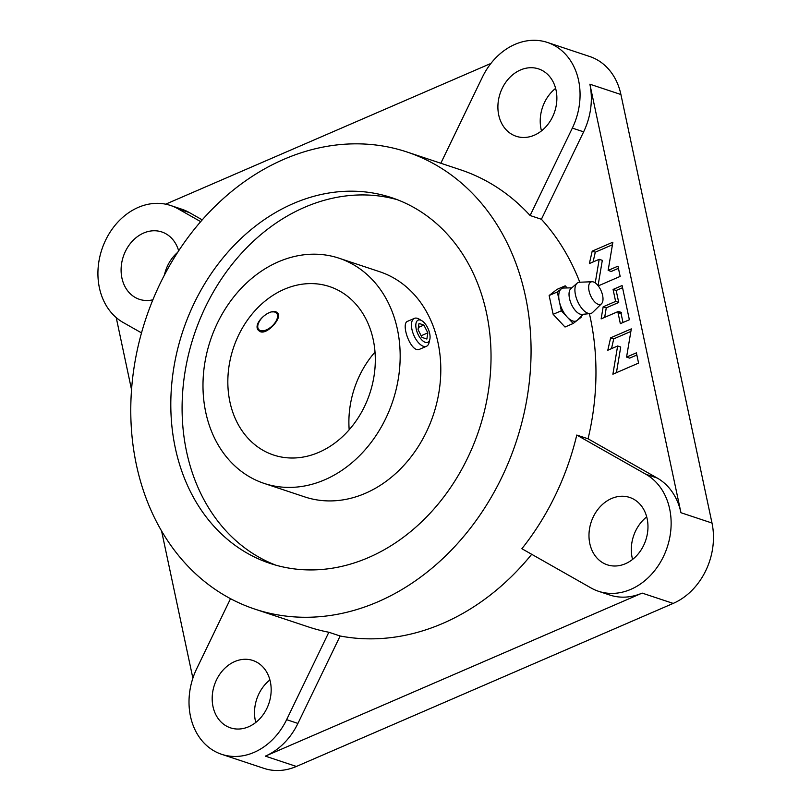<?xml version="1.0" encoding="UTF-8"?>
<svg xmlns="http://www.w3.org/2000/svg" width="811" height="811" viewBox="0 0 811 811"><rect width="100%" height="100%" fill="white"/><g stroke="black" fill="none" stroke-linecap="round" stroke-linejoin="round"><path stroke-width="1.22" d="M349.186 429.769A88.744 71.885 108.4 0 1 375.006 352.075M612.893 374.206L617.627 345.993L607.804 350.24L610.622 337.832L631.303 328.881L626.568 357.093L636.392 352.846L638.571 363.095L612.893 374.206M617.627 345.993L620.729 347.027L616.431 372.675M630.877 331.446L613.724 338.866L611.504 348.639M613.724 338.866L610.622 337.832M636.858 355.015L629.671 358.127L626.568 357.093M601.133 318.885L603.161 306.811L615.62 301.418L613.075 289.446L622.088 285.543L629.366 319.757L620.344 323.65L617.992 312.58L618.357 311.434L601.133 318.885M622.554 287.712L616.178 290.47L618.722 302.452L606.263 307.845L604.671 317.354M606.263 307.845L603.161 306.811M618.722 302.452L615.62 301.418M616.178 290.47L613.075 289.446M618.357 311.434L621.459 312.468L621.094 313.614L622.99 322.514M621.094 313.614L617.992 312.58M595.244 282.887L599.197 259.317L589.374 263.565L592.192 251.146L612.873 242.205L608.149 270.408L617.972 266.16L620.151 276.409L598.265 285.888M599.197 259.317L602.309 260.341L598.062 285.634M612.447 244.76L595.294 252.18L593.084 261.963M595.294 252.18L592.192 251.146M618.428 268.34L611.251 271.442L608.149 270.408M421.984 337.417L418.05 329.611L419.013 323.437L423.9 325.069L427.833 332.865L426.87 339.039L421.984 337.417M427.833 332.865L421.142 335.754M423.9 325.069L418.385 327.451M270.762 312.194A12.104 6.478 137.3 0 0 259.317 321.491A12.104 6.478 137.3 0 0 260.382 330.564A12.104 6.478 137.3 0 0 263.565 330.716A12.104 6.478 137.3 0 0 277.321 318.013A12.104 6.478 137.3 0 0 271.837 311.971M263.22 330.766A12.885 6.893 -42.7 0 1 262.855 330.827A12.885 6.893 -42.7 0 1 259.469 330.675A12.885 6.893 -42.7 0 1 258.253 330.047M277.119 312.701A12.885 6.893 -42.7 0 1 277.504 317.314A12.885 6.893 -42.7 0 1 277.403 317.669M429.83 339.353L429.09 342.536A15.216 7.228 -113.4 0 1 426.474 346.287L419.713 349.217C411.157 353.931 400.269 323.447 407.629 321.288L414.391 318.368A15.216 7.228 -113.4 0 1 417.462 318.358A15.216 7.228 -113.4 0 1 418.922 319.027L421.74 320.659A12.104 5.748 -113.4 0 1 429.83 339.353A12.104 5.748 -113.4 0 1 418.091 334.446A12.104 5.748 -113.4 0 1 420.574 320.122A12.104 5.748 -113.4 0 1 421.74 320.659M426.474 346.287A15.216 7.228 -113.4 0 1 413.792 335.196A15.216 7.228 -113.4 0 1 414.391 318.368M260.453 331.74L258.689 330.614C251.086 323.508 272.222 306.082 277.626 313.147C282.644 317.415 267.559 334.598 260.453 331.74M318.895 452.315A88.744 71.885 108.4 0 1 273.581 455.022A88.744 71.885 108.4 0 1 233.355 348.132A88.744 71.885 108.4 0 1 329.56 286.587A88.744 71.885 108.4 0 1 375.098 366.42A88.744 71.885 108.4 0 1 318.895 452.315M136.38 464.744A240.877 195.127 108.4 0 1 200.56 221.788A240.877 195.127 108.4 0 1 406.899 151.971A240.877 195.127 108.4 0 1 516.08 442.107A240.877 195.127 108.4 0 1 254.938 609.142A240.877 195.127 108.4 0 1 136.38 464.744M531.702 554.298A240.877 195.127 108.4 0 1 340.144 635.996L328.85 632.245A240.877 195.127 108.4 0 1 308.555 626.964L254.938 609.142M576.773 435.051A240.877 195.127 108.4 0 1 521.878 548.723L591.026 587.955A63.39 51.346 -71.6 0 0 598.477 591.27A63.39 51.346 -71.6 0 0 665.456 552.038A63.39 51.346 -71.6 0 0 645.921 474.283L576.773 435.051L588.066 438.802L657.214 478.034A63.39 51.346 108.4 0 1 680.956 512.724L589.871 84.192A63.39 51.346 108.4 0 1 583.626 131.848L541.403 219.274A240.877 195.127 108.4 0 1 579.794 282.228M589.404 313.654A240.877 195.127 108.4 0 1 588.066 438.802M406.899 151.971L460.516 169.793A240.877 195.127 108.4 0 1 530.11 215.523L541.403 219.274M338.998 258.192L379.639 271.705A118.67 96.124 108.4 0 1 433.419 414.634A118.67 96.124 108.4 0 1 304.774 496.92L264.143 483.407A118.67 96.124 108.4 0 1 205.741 412.272A118.67 96.124 108.4 0 1 237.359 292.589A118.67 96.124 108.4 0 1 338.998 258.192A118.67 96.124 108.4 0 1 392.788 401.121A118.67 96.124 108.4 0 1 264.143 483.407M275.821 565.166A192.704 156.097 108.4 0 1 186.571 451.656A192.704 156.097 108.4 0 1 235.626 259.996A192.704 156.097 108.4 0 1 397.299 199.699M175.288 447.905A192.704 156.097 108.4 0 1 226.634 253.549A192.704 156.097 108.4 0 1 391.703 197.691A192.704 156.097 108.4 0 1 479.048 429.8A192.704 156.097 108.4 0 1 270.134 563.422A192.704 156.097 108.4 0 1 175.288 447.905M340.144 635.996L297.921 723.422A63.39 51.346 108.4 0 1 265.339 756.136L642.14 593.094A63.39 51.346 108.4 0 1 609.771 595.021L598.477 591.27M230.527 598.68L196.728 668.659A63.39 51.346 -71.6 0 0 221.687 754.321A63.39 51.346 -71.6 0 0 286.628 719.671L328.85 632.245M248.612 726.768A35.502 28.75 108.4 0 1 230.486 727.852A35.502 28.75 108.4 0 1 214.388 685.092A35.502 28.75 108.4 0 1 252.88 660.478A35.502 28.75 108.4 0 1 271.087 692.412A35.502 28.75 108.4 0 1 248.612 726.768M200.692 221.656L178.045 208.802A63.39 51.346 -71.6 0 0 170.584 205.487A63.39 51.346 -71.6 0 0 103.605 244.719A63.39 51.346 -71.6 0 0 123.14 322.474L141.519 332.895M152.894 299.796A35.502 28.75 108.4 0 1 139.401 299.32A35.502 28.75 108.4 0 1 123.302 256.57A35.502 28.75 108.4 0 1 161.794 231.956A35.502 28.75 108.4 0 1 178.663 250.832M530.11 215.523L572.343 128.097A63.39 51.346 -71.6 0 0 547.384 42.436A63.39 51.346 -71.6 0 0 482.433 77.086L440.819 163.254M534.317 135.204A35.502 28.75 108.4 0 1 516.191 136.278A35.502 28.75 108.4 0 1 500.103 93.529A35.502 28.75 108.4 0 1 538.585 68.905A35.502 28.75 108.4 0 1 556.792 100.838A35.502 28.75 108.4 0 1 534.317 135.204M625.403 563.726A35.502 28.75 108.4 0 1 607.277 564.811A35.502 28.75 108.4 0 1 591.189 522.051A35.502 28.75 108.4 0 1 629.671 497.437A35.502 28.75 108.4 0 1 647.888 529.37A35.502 28.75 108.4 0 1 625.403 563.726M116.226 317.588L131.544 389.685M161.582 530.982L192.876 678.209M177.67 252.363A35.502 28.75 -71.6 0 0 164.41 275.071M269.911 679.932A35.502 28.75 -71.6 0 0 255.779 722.459M646.702 516.891A35.502 28.75 -71.6 0 0 632.57 559.418M555.616 88.369A35.502 28.75 -71.6 0 0 541.484 130.895M170.584 205.487L181.877 209.238A63.39 51.346 108.4 0 1 189.328 212.553L202.233 219.882M221.687 754.321L264.011 768.382A63.39 51.346 -71.6 0 0 296.38 766.456L673.181 603.414A63.39 51.346 -71.6 0 0 711.997 523.034L620.912 94.512A63.39 51.346 -71.6 0 0 589.709 56.506L547.384 42.436M490.929 63.43L165.657 204.179M573.205 323.477L565.014 327.026L553.143 314.323L549.138 295.498L557.329 291.96L561.334 310.785L573.205 323.477L581.082 317.344L580.929 316.625M553.143 314.323L561.334 310.785M549.138 295.498L557.015 289.375L565.206 285.827L557.329 291.96M567.183 287.946L565.206 285.827M571.796 287.834L563.746 288.027A17.751 8.434 66.6 0 0 561.263 288.888A17.751 8.434 66.6 0 0 559.326 301.368A17.751 8.434 66.6 0 0 567.264 317.131A17.751 8.434 66.6 0 0 572.667 320.953A17.751 8.434 66.6 0 0 577.148 320.416A17.751 8.434 66.6 0 0 577.584 320.01L583.241 314.273M592.03 281.731L579.541 282.238A16.737 7.948 66.6 0 0 577.108 283.201L570.893 288.625A14.203 6.741 66.6 0 0 570.549 302.138A14.203 6.741 66.6 0 0 580.169 314.151A14.203 6.741 66.6 0 0 582.045 314.394L590.246 313.573A16.737 7.948 66.6 0 0 592.618 312.458L601.539 303.709A12.175 5.778 66.6 0 0 601.133 290.835A12.175 5.778 66.6 0 0 592.03 281.731A12.175 5.778 66.6 0 0 589.354 292.122A12.175 5.778 66.6 0 0 598.204 304.307A12.175 5.778 66.6 0 0 601.539 303.709M577.108 283.201A16.737 7.948 66.6 0 0 576.702 299.127A16.737 7.948 66.6 0 0 588.036 313.289A16.737 7.948 66.6 0 0 590.246 313.573M657.214 478.034L645.921 474.283M297.921 723.422L286.628 719.671M583.626 131.848L572.343 128.097M189.328 212.553L178.045 208.802M620.912 94.512L589.871 84.192M711.997 523.034L680.956 512.724M673.181 603.414L642.14 593.094M296.38 766.456L265.339 756.136M277.321 318.013L277.504 317.314M263.565 330.716L262.855 330.827"/></g></svg>
